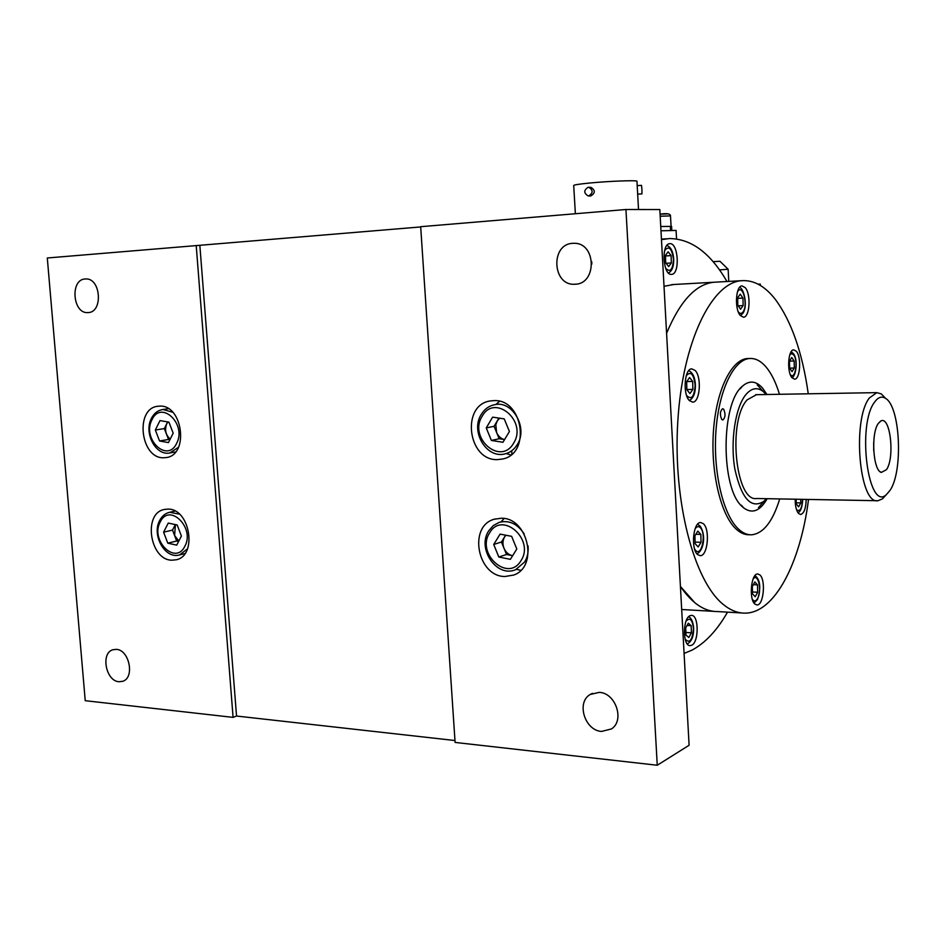 <?xml version="1.0" encoding="UTF-8"?>
<svg xmlns="http://www.w3.org/2000/svg" width="946" height="946" viewBox="0 0 946 946"><rect width="100%" height="100%" fill="white"/><g stroke="black" fill="none" stroke-linecap="round" stroke-linejoin="round"><path stroke-width="1.42" d="M527.466 558.093L527.028 556.697L527.466 558.093M519.839 528.27L519.673 527.478L519.839 528.27M511.833 454.127L511.786 450.722L511.833 454.127M513.229 411.356L513.311 410.398L513.229 411.356M690.048 615.704C682.539 618.448 682.645 646.331 690.166 645.621L691.656 645.255C699.129 642.18 698.905 614.699 691.408 615.385L690.048 615.704M669.874 243.678L669.662 243.69C661.029 243.855 663.004 275.818 671.542 274.364L671.625 274.364C680.198 274.21 678.424 242.661 669.874 243.678M684.076 653.438L691.916 650.174C705.255 643.02 717.127 630.343 727.521 612.145M726.954 281.518C710.588 253.185 691.467 238.865 669.591 238.546L661.467 239.622M673.919 284.474L664.021 286.307M671.684 284.616L713.651 282.263C695.629 284.308 679.938 301.325 666.587 333.299C679.938 301.325 695.629 284.308 713.651 282.263L741.368 280.702C711.581 282.83 682.551 341.991 677.797 421.502C672.819 500.931 693.974 581.128 723.241 604.423C730.336 610.229 737.513 613.138 744.786 613.138C774.644 613.434 800.387 563.095 808.523 499.453M717.044 611.542C709.595 611.53 702.239 608.633 694.979 602.862L680.422 586.449C691.928 603.122 704.131 611.483 717.044 611.542L741.676 612.961M792.05 371.601L794.297 368.029L794.155 361.005L791.755 357.505L789.484 361.065L789.638 368.136L792.05 371.601M789.65 368.148L794.297 368.029M789.484 361.135L794.155 361.005M758.302 284.273L760.277 284.084L758.172 284.202M760.348 285.432L760.277 284.084M671.814 230.564L660.982 230.777L676.094 230.434L676.544 238.924M713.107 261.687L719.941 261.262L728.148 269.267L719.516 269.894M728.148 269.267L728.775 281.411M637.202 185.759L637.675 194.119M575.369 213.737L573.714 185.629C573.205 184.978 578.633 184.103 590.008 182.992C609.118 181.147 636.114 180.118 636.954 181.183L636.965 181.431M588.542 195.94L590.765 195.964C595.436 193.079 595.46 190.193 590.848 187.32L588.187 187.273C583.658 190.205 583.647 193.09 588.152 195.928L588.696 195.928C593.213 193.031 593.237 190.146 588.767 187.273M637.261 185.641L641.494 185.369L641.932 189.413L641.944 193.883L637.71 194.155M660.746 226.508L671.589 226.401M745.271 287.69L741.995 285.893C735.704 285.716 734.356 309.188 740.316 315.515L743.485 317.206C749.788 317.348 751.159 294.23 745.271 287.69M808.262 393.796C802.409 352.574 791.412 321.084 775.271 299.303C764.853 285.988 753.548 279.791 741.368 280.702M795.196 499.204C795.16 505.968 796.296 510.734 798.601 513.512L800.635 514.494C804.053 513.442 805.897 508.416 806.193 499.405M759.792 574.861L757.746 573.986C751.089 573.193 748.653 599.551 755.003 604.151L756.942 604.955C763.623 605.677 766.047 579.673 759.792 574.861M703.256 523.635L700.667 522.547C693.122 521.837 690.556 549.425 697.734 554.675L700.194 555.669C707.75 556.319 710.316 529.133 703.256 523.635M695.097 370.454L691.739 368.857C684.419 368.526 682.539 394.411 689.468 400.655L692.685 402.145C700.016 402.428 701.92 376.934 695.097 370.454M796.355 351.309L793.718 349.843C788.065 349.523 786.682 372.133 792.027 377.761L794.569 379.145C800.221 379.417 801.629 357.127 796.355 351.309M749.161 358.546C732.866 357.316 716.891 387.517 713.603 429.141C710.198 470.706 720.45 514.778 736.094 529.039C740.458 533.071 744.928 534.963 749.504 534.738M890.08 490.288C903.383 471.013 900.237 406.236 885.468 398.313C881.743 395.96 878.136 397.19 874.648 402.026C856.638 424.86 868.239 512.436 886.461 494.545L890.08 490.288M885.574 398.372L881.329 393.914L876.847 392.637L869.433 397.899C851.944 419.362 859.287 504.916 877.959 500.718L882.405 498.897L885.361 495.728M878.385 423.359C870.746 433.209 873.052 470.718 881.353 472.432L886.473 469.665C895.07 457.675 890.245 415.223 880.821 421.017L878.385 423.359M877.178 500.706L756.741 498.507C735.55 502.444 727.391 420.426 747.245 399.78L756.504 394.683M766.437 498.684L764.061 501.179C751.278 509.468 741.558 498.826 734.9 469.263C730.016 441.51 735.338 406.815 746.122 394.328C751.621 388.073 757.226 387.056 762.925 391.289L766.225 394.517M873.714 450.828L873.69 442.444M767.171 498.696C760.016 511.171 752.129 514.198 743.509 507.766L742.161 506.536C720.663 488.526 720.781 403.504 742.255 386.346C749.244 380.115 756.043 380.741 762.677 388.215L766.958 394.506M723.655 409.228L722.602 408.719C719.989 411.191 719.717 414.786 721.786 419.504L722.815 420C725.428 417.553 725.7 413.958 723.655 409.228M779.705 498.92C772.752 521.624 763.351 533.591 751.479 534.821C746.973 534.916 742.575 532.941 738.282 528.873C723.075 514.624 713.012 472.042 715.933 431.222C718.735 390.343 733.741 359.433 749.67 358.499C755.547 358.144 761.092 361.076 766.307 367.285C771.605 373.741 775.992 382.74 779.469 394.293M497.466 459.614L502.622 458.999C531.262 453.678 522.878 398.514 493.706 400.631L490.56 400.915C460.844 404.486 467.537 460.879 497.466 459.614M504.904 576.516L513.69 575.05C538.865 566.642 528.01 517.379 501.191 518.242L494.261 519.224C467.974 526.153 477.34 576.587 504.904 576.516M575.121 284.226C597.009 284.072 596.394 243.087 574.435 243.299L572.708 243.335C550.312 244.033 552.239 285.68 574.529 284.249L575.121 284.226M601.561 731.424L611.364 728.976C624.975 720.651 615.763 692.898 599.256 692.366L590.269 694.447C576.079 702.228 584.699 730.56 601.561 731.424M118.995 681.735L122.708 681.297C135.006 677.833 129.342 649.666 116.287 649.37L112.905 649.748C100.465 652.965 105.834 681.191 118.995 681.735M163.764 457.769L166.212 457.568C189.295 455.109 182.815 404.368 159.602 406.141L158.112 406.248C134.628 407.903 140.28 458.881 163.764 457.769M172.018 560.198L176.311 559.76C197.749 555.574 189.933 508.309 167.903 509.114L164.545 509.433C142.692 512.874 149.716 560.363 172.018 560.198M88.037 312.582C103.268 312.594 100.997 277.994 85.79 278.952L85.223 278.975C69.886 279.318 72.617 313.942 87.848 312.594L88.037 312.582M657.257 765.243L689.102 745.259L659.823 209.539L625.945 209.504L420.674 226.697L455.097 742.433L657.257 765.243L625.945 209.504M420.698 226.934L47.3 257.986L85.235 700.69L233.083 717.375L196.212 245.511M454.979 740.529L236.535 716.039L199.854 245.416M236.535 716.039L233.083 717.375M497.785 402.689L497.608 404.368M496.13 422.85L496.082 423.666M495.799 429.661L495.763 430.43M502.149 520.548L502.361 521.648M591.699 261.545L591.829 264.088M504.112 518.514L501.096 521.861M516.421 569.338L520.82 570.284M499.535 401.329L495.917 404.486M506.216 453.548L510.805 454.991M165.869 425.511L165.857 426.173M167.513 436.189L168.967 439.559M168.459 442.598L173.177 433.162L168.92 422.129L159.992 420.592L155.333 430.016L159.543 440.978L168.459 442.598M167.667 421.904L164.344 428.585L168.542 439.488L159.543 440.978M164.344 428.585L155.333 430.016M168.542 439.488L169.89 439.724M167.986 421.963L166.673 423.914C164.498 429.933 165.668 434.994 170.209 439.098M691.42 632.827L691.159 625.684L688.321 623.189L685.732 627.848L685.992 635.038L688.842 637.498L691.42 632.827L685.897 632.46M687.068 625.436L691.159 625.684M665.428 255.396L665.712 262.799L668.68 266.559L671.364 262.953L671.092 255.597L668.136 251.802L665.428 255.396M665.452 255.964L671.092 255.597M666.09 263.284L671.364 262.953M796.118 499.228L796.225 503.84L798.59 506.867L800.813 502.905L800.73 499.311M796.201 502.811L800.813 502.905M752.354 586.414L752.519 593.828L755.18 596.725L757.663 592.243L757.51 584.876L754.861 581.944L752.354 586.414M753.323 584.675L757.51 584.876M752.484 591.983L757.663 592.243M698.172 546.942L701.033 542.306L700.856 534.419L697.817 531.096L694.943 535.708L695.121 543.654L698.172 546.942M695.085 542.105L701.033 542.306M695.842 534.254L700.856 534.419M686.654 381.664L686.843 389.693L689.953 393.56L692.862 389.421L692.685 381.439L689.587 377.549L686.654 381.664M686.843 389.539L692.862 389.421M686.725 381.581L692.685 381.439M743.13 305.593L742.965 298.085L740.233 294.147L737.644 297.73L737.809 305.286L740.564 309.2L743.13 305.593L738.187 305.83M737.655 298.357L742.965 298.085M499.654 418.203L497.241 420.97L495.81 424.837L496.626 432.523C498.329 436.378 500.978 438.731 504.573 439.583L499.181 438.743L491.388 440.446L502.953 442.279L509.421 431.506L504.23 418.889L492.618 417.151L486.244 427.923L491.388 440.446M481.159 414.608C470.186 431.636 486.705 459.177 505.176 453.832C510.213 452.543 514.234 449.492 517.226 444.679C528.282 428.207 512.732 400.454 494.971 404.628C489.129 405.763 484.565 409.039 481.254 414.443M498.944 418.097L494.072 426.315L499.181 438.743M494.072 426.315L486.244 427.923M505.874 535.247L504.608 536.879C502.645 540.32 502.432 544.116 503.982 548.231C505.755 552.251 508.51 554.711 512.247 555.609L512.649 555.68M488.656 530.942C476.725 548.692 496.863 578.136 515.665 569.658L524.569 562.078C527.442 557.383 528.601 551.979 528.045 545.889M524.202 533.982C517.497 523.777 509.161 519.91 499.192 522.369L493.315 525.562L488.775 530.753M510.367 559.334L516.812 548.999L511.644 536.347L500.079 534.123L493.717 544.47L498.826 557.028L510.367 559.334M505.637 535.2L501.439 541.999L506.524 554.474L498.826 557.028M501.439 541.999L493.717 544.47M506.524 554.474L512.637 555.68M175.424 524.604L174.608 535.554L178.829 541.029M176.453 538.83L177.659 541.23M181.407 536.051L177.174 524.983L168.258 523.079L163.599 532.172L167.797 543.17L176.701 545.144L181.407 536.051M175.341 524.592L172.515 530.091L176.701 541.017L167.797 543.17M172.515 530.091L163.599 532.172M176.701 541.017L178.617 541.443M790.241 374.45C794.983 380.824 798.519 361.313 793.789 355.034L791.79 353.579L789.804 354.762M660.19 216.232L670.525 215.913M660.083 214.186L668.314 213.902M670.56 230.552L670.336 226.331M172.728 412.243L162.949 409.488C157.911 410.28 154.068 413.248 151.419 418.369M176.606 443.426C187.107 424.175 160.95 399.496 151.939 419.847C141.699 438.79 167.265 463.54 176.606 443.426M151.348 418.534C143.686 432.854 155.558 456.007 169.807 452.98L178.522 447.245M685.141 639.153C689.693 643.812 692.46 640.229 693.442 628.392C692.366 619.547 689.906 617.135 686.051 621.167M665.629 268.238C670.182 272.791 672.795 269.835 673.469 259.346C671.849 248.313 668.905 245.381 664.636 250.548M796.532 509.693C799.973 512.093 801.983 508.652 802.563 499.346M752.318 599.267C754.057 601.691 755.795 601.467 757.545 598.582C762.299 590.694 757.971 571.963 753.016 579.2M694.53 548.857L695.57 550.347C701.577 557.36 706.567 533.84 700.418 527.762C698.574 525.917 696.776 526.331 695.026 528.98M686.607 395.487C691.396 400.276 694.246 396.894 695.156 385.329C693.761 373.966 690.793 370.773 686.228 375.763M738.27 311.79C739.902 313.883 741.487 313.942 743.012 311.955C748.239 305.251 742.847 283.753 737.774 291.333L737.466 291.806M513.572 443.225C527.915 421.207 494.545 393.039 482.153 416.311C468.199 437.951 500.694 466.201 513.572 443.225M520.939 560.73C535.247 539.658 502.007 510.462 489.638 532.846C475.72 553.564 508.097 582.819 520.939 560.73M179.409 514.139L169.606 512.283C165.325 513.323 162.038 516.019 159.732 520.371M184.837 546.315C195.325 527.785 169.239 502.314 160.217 521.991C149.976 540.237 175.483 565.755 184.837 546.315M184.919 553.576L179.574 554.924L187.462 548.881M681.676 609.508L713.852 611.353M661.443 239.137L666.315 238.782M791.814 377.501C795.704 377.43 798.353 360.402 793.694 353.981L791.234 351.64M671.092 226.331L670.466 215.522C669.922 213.619 666.457 213.181 660.083 214.174M638.526 209.515L637.498 190.997M637.356 188.443L636.954 181.183M671.802 230.528L671.577 226.354M885.468 398.313L881.329 393.914M879.934 471.557L881.353 472.432M876.847 392.637L755.665 394.695M762.925 391.289L757.214 384.786M764.061 501.179L758.479 507.588M880.111 421.467L880.821 421.017M886.461 494.545L882.405 498.897M740.257 388.83L742.255 386.346M749.93 534.774L747.517 534.703M749.67 358.499L747.269 358.569M741.451 505.235L743.509 507.766M88.439 312.558L87.848 312.594M592.444 693.335L590.269 694.447M576.268 284.119L574.529 284.249M495.207 518.94L494.261 519.224M168.388 408.707L162.949 409.488M175.542 451.963L170.044 452.933M687.234 643.848C691.561 641.707 693.702 636.504 693.666 628.227C693.075 621.747 691.384 617.939 688.605 616.792M666.895 245.452C670.951 247.131 673.221 251.766 673.718 259.37C673.824 266.465 672.062 271.005 668.455 272.992M797.963 512.72C800.671 511.644 802.267 507.186 802.728 499.346M754.045 603.063L757.521 599.539C761.163 587.714 760.324 579.732 754.991 575.594M697.64 524.202L700.182 526.165C706.579 535.968 703.197 551.293 696.918 553.824M688.735 370.666C692.839 372.618 695.073 377.501 695.405 385.318C695.416 393.24 693.383 398.301 689.303 400.477M739.287 287.773C742.468 285.645 748.794 304.482 742.882 313.327L740.411 315.633M175.069 511.077L169.606 512.283M159.638 520.56C151.537 535.14 165.042 559.429 179.574 554.924"/></g></svg>
